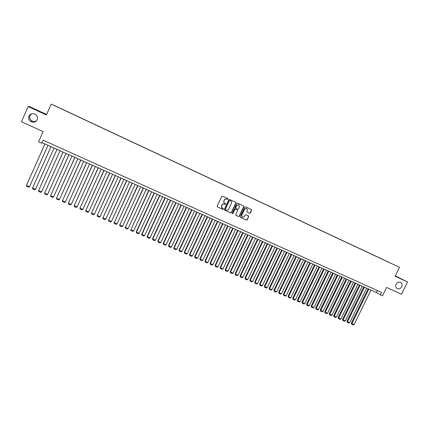 <?xml version="1.0" encoding="UTF-8"?>
<svg xmlns="http://www.w3.org/2000/svg" width="429" height="429" viewBox="0 0 429 429"><rect width="100%" height="100%" fill="white"/><g stroke="black" fill="none" stroke-linecap="round" stroke-linejoin="round"><path stroke-width="0.64" d="M228.11 199.244L227.928 198.702L222.447 196.171L221.675 196.466L217.144 206.135L217.412 206.907L222.898 209.406L223.434 209.196L223.273 208.671L222.426 208.274C221.562 207.69 221.316 206.891 221.696 205.866L222.072 205.067C222.662 204.07 223.477 203.754 224.528 204.107L225.772 204.225L225.606 203.695L224.785 203.314C223.906 202.729 223.654 201.92 224.035 200.885L224.41 200.08C225 199.088 225.82 198.772 226.866 199.126L228.11 199.244M224.64 203.228L224.635 203.223C223.756 202.638 223.509 201.834 223.884 200.799L224.265 199.994C224.85 199.002 225.67 198.686 226.716 199.04L227.424 199.367L227.96 199.158L227.858 198.675M217.412 206.907L222.753 209.309L223.289 209.1L223.214 208.639M222.26 208.172L221.552 205.775L221.927 204.976C222.512 203.984 223.332 203.662 224.378 204.016L225.086 204.343L225.622 204.134L225.536 203.662M396.128 284.245C395.372 286.154 395.736 287.602 397.227 288.594C399.034 289.275 400.52 288.674 401.678 286.786C402.44 284.867 402.064 283.408 400.552 282.421C398.756 281.762 397.275 282.368 396.128 284.245M29.027 116.087C28.266 118.265 28.861 120.072 30.808 121.514C33.537 122.828 35.65 122.254 37.146 119.809C37.918 117.567 37.28 115.733 35.237 114.296C32.545 113.09 30.47 113.685 29.027 116.087M31.601 113.835L29.998 115.626C29.263 117.728 29.837 119.477 31.714 120.865C33.349 121.804 34.937 121.793 36.476 120.849M386.781 261.256L389.183 262.398L386.781 261.256M249.651 213.288L250.402 212.993L251.662 210.328L251.432 209.577L245.468 206.816L244.712 207.116L240.213 216.65L240.433 217.396L246.418 220.125L247.168 219.825L248.691 216.607L248.466 215.862L245.897 214.688L245.147 214.983L244.391 216.581L242.283 217.337L241.688 215.347L244.653 209.073L246.729 208.306L247.351 210.317L246.857 211.363L247.083 212.108L249.651 213.288L250.23 212.897L251.491 210.231L251.34 209.534M46.611 114.484L29.183 106.424L28.18 106.553L21.45 121.75L43.141 131.59L38.599 141.779L41.731 143.184L43.066 140.192L381.499 292.369L380.287 294.836L382.486 295.822L386.609 287.446L401.501 294.203L407.55 281.971L395.286 275.809M28.18 106.553L46.391 114.977L51.233 104.108L399.474 267.31L395.088 276.206L407.55 281.971M235.934 203.056L235.677 202.29L229.633 199.496L228.871 199.791L224.346 209.416L224.571 210.167L230.657 212.94L231.419 212.645L235.934 203.056L235.618 202.263M237.586 203.169L243.597 205.952L243.828 206.708L239.328 216.248L238.572 216.548L235.971 215.363L235.752 214.618L237.575 210.741L237.35 209.99L235.612 209.196L234.856 209.491L232.952 213.535L232.395 213.733L232.239 213.208L236.824 203.469L237.586 203.169M55.593 106.043L53.813 105.196L55.598 106.022M56.928 106.671L58.709 107.497L56.928 106.649M51.233 104.108L399.474 267.31M384.105 260.092L60.494 108.403M384.137 260.022L60.51 108.36M41.983 142.626L376.421 292.54L380.287 294.836M377.407 290.53L376.421 292.54M224.608 210.183L230.507 212.843L231.269 212.548L235.778 202.971M229.847 200.504L229.311 200.713L225.343 209.159L225.504 209.684L226.271 210.033C227.316 210.387 228.131 210.065 228.716 209.079L231.424 203.314C231.81 202.273 231.553 201.464 230.668 200.885L229.697 200.418L229.311 200.713M225.439 209.642L225.193 209.062L229.161 200.627M229.697 200.418L230.437 200.761M235.87 215.288L238.411 216.447L239.167 216.152L243.667 206.617L243.511 205.915M237.258 209.942L235.457 209.1L234.701 209.4L232.952 213.535M232.303 213.663L232.797 213.438M239.473 206.719L238.846 204.697L236.754 205.464L235.709 207.684L235.939 208.435L237.671 209.234L238.427 208.934L239.473 206.719M238.76 204.649L236.754 205.464M235.87 208.397L235.548 207.593L236.599 205.373M246.997 212.049L249.48 213.192M246.632 208.253L244.653 209.073M242.154 217.256L241.527 215.251L244.487 208.977M240.331 217.326L246.251 220.023L247.002 219.723L248.525 216.511L248.391 215.83M44.954 143.956L26.442 185.425L44.965 143.962M48 145.324L29.494 186.717L28.722 187.21L26.587 186.309L26.442 185.425L29.494 186.717M51.003 146.67L32.529 188.009L51.03 146.68M54.043 148.032L35.559 189.296L34.787 189.79L32.668 188.889L32.529 188.009L35.559 189.296M57.014 149.362L38.583 190.578L57.052 149.378M60.055 150.724L41.597 191.86L40.819 192.348L38.712 191.452L38.583 190.578L41.597 191.86M62.988 152.043L44.6 193.136L63.047 152.064M66.028 153.405L47.592 194.407L46.82 194.895L44.723 194.005L44.6 193.136L47.592 194.407M68.935 154.708L50.579 195.678L68.999 154.735M71.965 156.065L53.561 196.943L52.783 197.426L50.702 196.541L50.579 195.678L53.561 196.943M74.844 157.357L56.531 198.203L74.925 157.389M77.874 158.714L59.492 199.458L58.714 199.941L56.644 199.061L56.531 198.203L59.492 199.458M80.716 159.99L62.446 200.713L80.813 160.033M83.746 161.347L65.39 201.968L64.613 202.445L62.554 201.571L62.446 200.713L65.39 201.968M86.561 162.607L68.329 203.212L86.669 162.655M89.586 163.964L71.257 204.456L70.474 204.933L68.425 204.065L68.329 203.212L71.257 204.456M92.369 165.213L74.174 205.695L92.492 165.267M95.394 166.565L77.086 206.934L76.308 207.405L74.271 206.542L74.137 205.464M74.271 206.542L74.174 205.695L77.086 206.934M98.15 167.803L79.992 208.167L98.284 167.862M101.164 169.155L82.888 209.395L82.105 209.867L80.078 209.009L79.939 207.931M80.078 209.009L79.992 208.167L82.888 209.395M103.893 170.377L85.773 210.623L104.038 170.442M106.907 171.729L88.653 211.846L87.87 212.312L85.854 211.459L85.709 210.382M85.854 211.459L85.773 210.623L88.653 211.846M109.604 172.935L91.522 213.068L109.765 173.01M112.612 174.287L94.385 214.28L93.602 214.747L91.602 213.899L91.447 212.816M91.602 213.899L91.522 213.068L94.385 214.28M115.283 175.482L97.244 215.497L115.455 175.563M118.291 176.834L100.091 216.704L99.308 217.165L97.313 216.323L97.152 215.24M97.313 216.323L97.244 215.497L100.091 216.704M120.935 178.014L102.928 217.911L121.117 178.099M123.938 179.36L105.759 219.112L104.976 219.573L102.992 218.731L102.826 217.653M102.992 218.731L102.928 217.911L105.759 219.112M126.55 180.534L108.585 220.313L126.748 180.62M129.553 181.88L111.401 221.509L110.612 221.965L108.644 221.128L108.467 220.05M108.644 221.128L108.585 220.313L111.401 221.509M132.137 183.038L114.211 222.699L132.347 183.129M135.135 184.379L117.01 223.89L116.221 224.346L114.264 223.514L114.082 222.436M114.264 223.514L114.211 222.699L117.01 223.89M137.693 185.526L119.804 225.075L137.913 185.628M140.685 186.872L122.587 226.26L121.798 226.71L119.852 225.885L119.664 224.807M119.852 225.885L119.804 225.075L122.587 226.26M143.216 188.004L125.365 227.44L143.452 188.111M146.209 189.345L128.132 228.614L127.343 229.065L125.407 228.244L125.214 227.166M125.407 228.244L125.365 227.44L128.132 228.614M148.713 190.471L130.893 229.788L148.954 190.578M151.7 191.806L133.65 230.958L132.861 231.408L130.936 230.588L130.732 229.51M130.936 230.588L130.893 229.788L133.65 230.958M154.177 192.916L136.224 231.842L136.395 232.127L154.435 193.034M157.159 194.257L139.135 233.29L138.347 233.735L136.427 232.92L136.224 231.842M136.427 232.92L136.395 232.127L139.135 233.29M159.609 195.356L141.683 234.159L141.87 234.448L159.878 195.474M162.591 196.691L144.594 235.607L143.801 236.052L141.897 235.242L141.683 234.159M141.897 235.242L141.87 234.448L144.594 235.607M165.015 197.774L147.115 236.47L147.308 236.76L165.294 197.903M167.991 199.11L150.021 237.913L149.228 238.352L147.335 237.548L147.115 236.47M147.335 237.548L147.308 236.76L150.021 237.913M170.393 200.187L152.515 238.765L152.724 239.06L170.683 200.316M173.364 201.517L155.416 240.208L154.628 240.642L152.74 239.843L152.515 238.765M152.74 239.843L152.724 239.06L155.416 240.208M175.74 202.585L157.883 241.044L158.103 241.345L176.04 202.719M178.705 203.914L160.784 242.487L159.996 242.921L158.119 242.128L157.883 241.044M158.119 242.128L158.103 241.345L160.784 242.487M181.054 204.965L163.229 243.318L163.46 243.624L181.365 205.105M184.02 206.295L166.125 244.755L165.331 245.184L163.465 244.396L163.229 243.318M163.465 244.396L163.46 243.624L166.125 244.755M186.347 207.336L168.543 245.576L168.785 245.881L186.669 207.48M189.307 208.666L171.434 247.007L170.64 247.442L168.785 246.654L168.543 245.576M168.785 246.654L168.785 245.881L171.434 247.007M191.607 209.695L173.825 247.817L174.083 248.134L191.94 209.845M194.562 211.02L176.721 249.254L175.922 249.683L174.077 248.9L173.825 247.817M174.077 248.9L174.083 248.134L176.721 249.254M196.836 212.039L179.086 250.053L179.349 250.37L197.179 212.194M199.791 213.363L181.971 251.485L181.177 251.909L179.343 251.131L179.086 250.053M179.343 251.131L179.349 250.37L181.971 251.485M202.043 214.371L184.314 252.273L184.588 252.595L202.397 214.532M204.992 215.696L187.2 253.705L186.401 254.129L184.577 253.351L184.314 252.273M184.577 253.351L184.588 252.595L187.2 253.705M207.218 216.693L189.516 254.483L189.8 254.81L207.582 216.859M210.167 218.012L192.396 255.915L191.602 256.333L189.784 255.566L189.516 254.483M189.784 255.566L189.8 254.81L192.396 255.915M212.366 219.004L194.691 256.681L194.986 257.014L212.741 219.171M215.31 220.324L197.571 258.108L196.772 258.526L194.964 257.759L194.691 256.681M194.964 257.759L194.986 257.014L197.571 258.108M217.492 221.3L199.839 258.869L200.145 259.202L217.873 221.471M220.431 222.613L202.713 260.296L201.914 260.709L200.118 259.947L199.839 258.869M200.118 259.947L200.145 259.202L202.713 260.296M222.587 223.584L204.96 261.046L205.271 261.384L222.978 223.756M225.52 224.898L207.829 262.468L207.03 262.88L205.244 262.124L204.96 261.046M205.244 262.124L205.271 261.384L207.829 262.468M227.654 225.852L210.049 263.208L210.376 263.551L228.056 226.035M230.582 227.166L212.918 264.629L212.119 265.042L210.339 264.285L210.049 263.208M210.339 264.285L210.376 263.551L212.918 264.629M232.695 228.115L215.117 265.363L215.455 265.707L233.108 228.298M235.623 229.424L217.98 266.779L217.181 267.192L215.412 266.441L215.117 265.363M215.412 266.441L215.455 265.707L217.98 266.779M237.709 230.362L220.157 267.503L220.501 267.852L238.133 230.55M240.631 231.671L223.016 268.919L222.217 269.326L220.458 268.581L220.157 267.503M220.458 268.581L220.501 267.852L223.016 268.919M242.696 232.598L225.171 269.632L225.525 269.986L243.13 232.791M245.619 233.907L228.03 271.048L227.225 271.455L225.477 270.71L225.171 269.632M225.477 270.71L225.525 269.986L228.03 271.048M247.656 234.824L230.159 271.75L230.523 272.109L248.101 235.017M250.574 236.127L233.011 273.166L232.212 273.568L230.47 272.828L230.159 271.75M230.47 272.828L230.523 272.109L233.011 273.166M252.595 237.033L235.119 273.858L235.494 274.217L253.046 237.237M255.507 238.342L237.972 275.268L237.167 275.67L235.435 274.935L235.119 273.858M235.435 274.935L235.494 274.217L237.972 275.268M257.507 239.237L240.058 275.954L240.438 276.319L257.963 239.441M260.414 240.54L242.9 277.365L242.101 277.767L240.374 277.032L240.058 275.954M240.374 277.032L240.438 276.319L242.9 277.365M262.392 241.425L244.964 278.046L245.356 278.41L262.859 241.634M265.299 242.728L247.806 279.451L247.007 279.847L245.291 279.118L244.964 278.046M245.291 279.118L245.356 278.41L247.806 279.451M267.251 243.602L249.85 280.121L250.252 280.486L267.728 243.817M270.152 244.905L252.692 281.521L251.887 281.917L250.182 281.193L249.85 280.121M250.182 281.193L250.252 280.486L252.692 281.521M272.088 245.774L254.713 282.185L255.121 282.555L272.571 245.989M274.984 247.072L257.545 283.585L256.746 283.977L255.046 283.258L254.713 282.185M255.046 283.258L255.121 282.555L257.545 283.585M276.898 247.93L259.545 284.239L259.963 284.615L277.391 248.15M279.794 249.228L262.376 285.639L261.577 286.03L259.888 285.312L259.545 284.239M259.888 285.312L259.963 284.615L262.376 285.639M281.681 250.075L264.355 286.282L264.784 286.663L282.185 250.3M284.572 251.367L267.187 287.682L266.382 288.068L264.704 287.355L264.355 286.282M264.704 287.355L264.784 286.663L267.187 287.682M286.443 252.209L269.144 288.315L269.578 288.696L286.958 252.44M289.334 253.501L271.97 289.709L271.166 290.101L269.492 289.387L269.144 288.315M269.492 289.387L269.578 288.696L271.97 289.709M291.178 254.333L273.906 290.336L274.351 290.723L291.704 254.563M294.063 255.625L276.726 291.731L275.922 292.117L274.26 291.414L273.906 290.336M274.26 291.414L274.351 290.723L276.726 291.731M295.892 256.445L278.641 292.353L279.097 292.739L296.423 256.681M298.772 257.732L281.462 293.742L280.657 294.128L279 293.425L278.641 292.353M279 293.425L279.097 292.739L281.462 293.742M300.584 258.548L283.354 294.353L283.821 294.744L301.12 258.789M303.459 259.835L286.17 295.742L285.365 296.123L283.719 295.425L283.354 294.353M283.719 295.425L283.821 294.744L286.17 295.742M305.244 260.639L288.047 296.348L288.519 296.739L305.791 260.88M308.119 261.926L290.857 297.737L290.052 298.112L288.417 297.42L288.047 296.348M288.417 297.42L288.519 296.739L290.857 297.737M309.888 262.72L292.712 298.327L293.189 298.729L310.44 262.966M312.757 264.001L295.522 299.715L294.712 300.091L293.087 299.399L292.712 298.327M293.087 299.399L293.189 298.729L295.522 299.715M314.505 264.79L297.356 300.3L297.844 300.702L315.068 265.042M317.374 266.071L300.161 301.684L299.356 302.059L297.731 301.373L297.356 300.3M297.731 301.373L297.844 300.702L300.161 301.684M319.101 266.849L301.973 302.263L302.472 302.67L319.669 267.101M321.964 268.13L304.778 303.646L303.968 304.022L302.359 303.335L301.973 302.263M302.359 303.335L302.472 302.67L304.778 303.646M323.675 268.897L306.569 304.215L307.073 304.622L324.249 269.155M326.533 270.179L309.368 305.598L308.564 305.968L306.96 305.287L306.569 304.215M306.96 305.287L307.073 304.622L309.368 305.598M328.223 270.935L311.143 306.161L311.658 306.569L328.807 271.198M331.081 272.217L313.937 307.539L313.132 307.909L311.534 307.228L311.143 306.161M311.534 307.228L311.658 306.569L313.937 307.539M332.748 272.962L315.696 308.092L316.216 308.505L333.344 273.23M335.601 274.244L318.484 309.47L317.68 309.84L316.093 309.164L315.696 308.092M316.093 309.164L316.216 308.505L318.484 309.47M337.253 274.984L320.222 310.017L320.753 310.435L337.854 275.252M340.1 276.26L323.01 311.395L322.206 311.76L320.624 311.089L320.222 310.017M320.624 311.089L320.753 310.435L323.01 311.395M341.736 276.995L324.732 311.931L325.268 312.35L342.342 277.263M344.578 278.265L327.515 313.304L326.705 313.669L325.134 313.004L324.732 311.931M325.134 313.004L325.268 312.35L327.515 313.304M346.192 278.989L329.215 313.835L329.756 314.259L346.809 279.268M349.034 280.266L331.992 315.208L331.188 315.572L329.622 314.907L329.215 313.835M329.622 314.907L329.756 314.259L331.992 315.208M350.632 280.979L333.676 315.733L334.229 316.157L351.254 281.258M353.469 282.25L336.454 317.101L335.644 317.46L334.089 316.8L333.676 315.733M334.089 316.8L334.229 316.157L336.454 317.101M355.046 282.958L338.116 317.621L338.674 318.045L355.679 283.242M357.883 284.229L340.889 318.988L340.079 319.342L338.529 318.688L338.116 317.621M338.529 318.688L338.674 318.045L340.889 318.988M359.438 284.931L342.535 319.498L343.098 319.927L360.076 285.215M362.269 286.197L345.302 320.86L344.498 321.219L342.953 320.565L342.535 319.498M342.953 320.565L343.098 319.927L345.302 320.86M363.813 286.888L346.932 321.364L347.501 321.793L364.457 287.178M366.639 288.154L349.699 322.726L348.89 323.08L347.356 322.431L346.932 321.364M347.356 322.431L347.501 321.793L349.699 322.726M368.162 288.84L351.308 323.225L351.887 323.659L368.817 289.13M370.988 290.106L354.07 324.587L353.26 324.935L351.732 324.292L351.308 323.225M351.732 324.292L351.887 323.659L354.07 324.587M31.714 120.865L30.808 121.514"/></g></svg>
